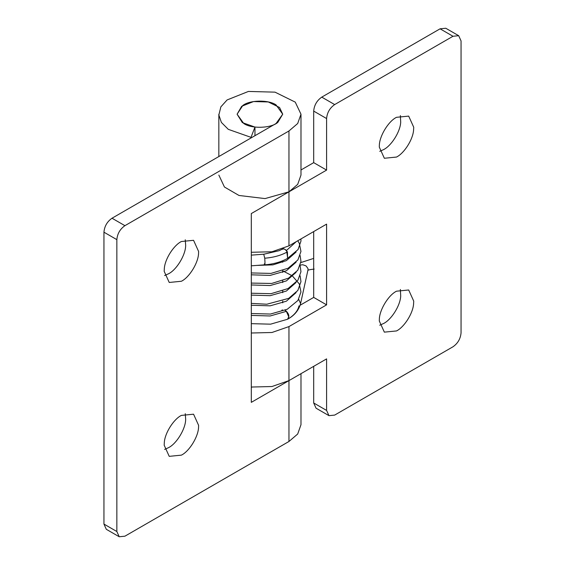 <?xml version="1.0" encoding="UTF-8"?>
<svg xmlns="http://www.w3.org/2000/svg" width="565" height="565" viewBox="0 0 565 565"><rect width="100%" height="100%" fill="white"/><g stroke="black" fill="none" stroke-linecap="round" stroke-linejoin="round"><path stroke-width="0.85" d="M282.027 249.349L283.623 248.875L285 249.377L287.437 251.863L287.571 258.382M282.246 249.172L283.623 248.875M287.67 319.183L287.853 319.091C294.556 315.369 298.8 310.192 300.587 303.56L298.68 299.273M299.012 305.856C297.819 310.997 294.068 315.425 287.776 319.133C289.803 316.478 288.941 313.476 285.191 310.136M285 310.234L286.37 311.343L288.736 316.767L287.571 319.239L270.607 324.169L251.305 323.66M277.839 122.358C271.447 128.248 251.785 129.095 243.776 123.516L237.095 114.201L242.823 105.478C249.624 100.012 268.417 99.574 276.045 104.892L282.726 114.201L277.839 122.358M396.517 117.308C388.452 121.178 379.193 136.327 379.341 145.89L379.306 147.119L384.348 158.264L396.517 157.056C404.187 153.32 413.199 139.287 413.608 129.66L413.728 127.245L408.686 116.108L396.517 117.308M379.744 151.328L383.607 149.605C391.277 145.869 400.295 131.836 400.698 122.21L400.38 115.585M396.517 291.194C388.452 295.064 379.193 310.213 379.341 319.769L379.306 321.005L384.348 332.142L396.517 330.942C404.187 327.206 413.199 313.172 413.608 303.546L413.728 301.131L408.686 289.986L396.517 291.194M379.744 325.214L383.607 323.491C391.277 319.755 400.295 305.721 400.698 296.095L400.38 289.471M440.079 28.815L452.989 36.266L334.671 104.582C329.805 107.979 327.114 112.64 326.598 118.551L326.598 170.093L313.695 162.642L313.695 111.1C314.204 105.182 316.894 100.528 321.76 97.124L440.079 28.815L445.785 28.25L458.695 35.701L461.054 40.927L461.054 332.806C460.539 338.718 457.855 343.379 452.989 346.776L334.671 415.091L328.964 415.656L326.598 410.43L313.695 402.979L313.695 366.339M328.964 415.656L316.054 408.198L313.695 402.979M452.989 36.266L458.695 35.701M251.305 333.011L271.956 332.495L288.955 326.591L326.598 304.86L313.695 297.402L300.149 305.227M326.598 304.86L326.598 224.121L288.955 245.86L271.956 251.764L251.305 252.28M313.695 231.579L313.695 297.402M326.598 170.093L288.955 191.832L265.049 198.59L238.995 195.469L224.439 187.015L218.839 175.065M300.983 169.98L313.695 162.642M251.305 387.039L271.956 386.524L288.955 380.619L326.598 358.888L326.598 410.43M164.62 275.529L168.483 273.806C176.548 269.936 185.807 254.787 185.659 245.231L185.256 239.786M181.393 281.257C189.459 277.387 198.711 262.238 198.569 252.682L198.597 251.446L193.562 240.309L181.393 241.509C173.723 245.245 164.705 259.279 164.302 268.905L164.182 271.32L169.225 282.465L181.393 281.257M164.62 449.415L168.483 447.692C176.548 443.822 185.807 428.673 185.659 419.11L185.256 413.672M181.393 455.143C189.459 451.273 198.711 436.124 198.569 426.568L198.597 425.332L193.562 414.194L181.393 415.395C173.723 419.131 164.705 433.164 164.302 442.791L164.182 445.206L169.225 456.351L181.393 455.143M300.983 373.677L300.983 424.711L297.691 434.019L288.955 441.484L124.922 536.185L119.215 536.75L106.305 529.299L103.946 524.073L103.946 232.194C104.461 226.282 107.145 221.621 112.011 218.224L276.045 123.516L282.726 114.201L279.548 107.491L268.297 101.954L253.53 101.559L241.686 106.284L237.095 114.208L242.35 122.612L254.963 127.061L251.008 137.351L228.295 129.343L221.374 122.407L218.86 114.978L220.851 106.87L227.102 99.941L248.423 91.438L275.014 92.151L295.255 102.124L300.983 114.201L297.691 123.509L288.955 130.974L124.922 225.675L112.011 218.224M119.215 536.75L116.856 531.524L116.856 239.645C117.365 233.733 120.055 229.079 124.922 225.675M300.983 114.201L300.983 175.065L297.691 184.374L288.955 191.832L251.305 213.563L251.305 402.358L288.955 380.619L288.955 326.591M251.305 387.449L251.898 387.11M251.008 137.973L251.008 137.351M254.963 135.692L254.963 127.061M263.777 254.448L264.752 258.205C265.147 263.82 264.999 265.705 264.314 263.855M300.326 265.063L302.791 264.745L306.068 265.924L307.939 268.495L308.073 269.484L300.587 303.56M287.437 251.863C281.073 255.415 273.517 257.527 264.752 258.205M283.807 248.784L286.575 250.38L287.684 258.318M282.5 249.024L283.383 248.551M286.37 311.343L270.155 315.976L251.305 315.397M296.102 292.621L286.37 301.202L270.155 305.827L251.305 305.255M296.102 282.479L286.37 291.053L270.155 295.686L251.305 295.107M296.102 272.33L286.37 280.911L270.155 285.544L251.305 284.965M296.102 262.188L286.37 270.769L270.155 275.402L251.305 274.823M296.102 252.047L286.37 260.627L272.909 264.872L256.785 265.409M296.237 241.658L286.575 250.38M326.598 118.551L313.695 111.1M334.671 104.582L321.76 97.124M288.955 245.86L288.955 130.974M116.856 239.645L103.946 232.194M116.856 531.524L103.946 524.073M288.955 441.484L288.955 380.619M287.627 258.36C281.024 262.026 273.382 264.18 264.703 264.823L251.305 265.811M282.366 249.101L279.195 250.676L263.919 254.201L251.305 255.133M314.189 269.074C309.578 269.604 307.466 270.119 307.84 270.621M313.695 258.403L300.855 262.57M300.926 238.953L300.961 241.086L298.059 249.553L287.564 258.382M251.305 272.944L270.96 273.411L288.079 268.255L297.903 259.921L300.954 251.439L299.323 243.388L297.783 240.761M251.305 283.086L271.659 283.461L288.475 278.185L297.769 270.254L300.961 261.44L300.135 255.521M251.305 293.228L270.953 293.694L288.072 288.546L297.903 280.212L300.954 271.73L300.135 265.663M251.305 303.377L266.849 304.217L288.687 298.355L297.833 290.459L300.961 281.645L300.135 275.805M251.305 313.519L270.437 314.048L287.295 309.239L297.932 300.46L300.954 291.978L299.309 283.927L292.26 275.805L282.726 270.847M281.864 310.192L282.444 309.91M282.726 302.826L282.726 301.06M282.726 292.684L282.726 290.919M282.726 282.542L282.726 280.777M282.726 272.394L282.726 270.635M282.726 262.252L282.726 260.74M218.839 156.547L218.839 114.229"/></g></svg>

